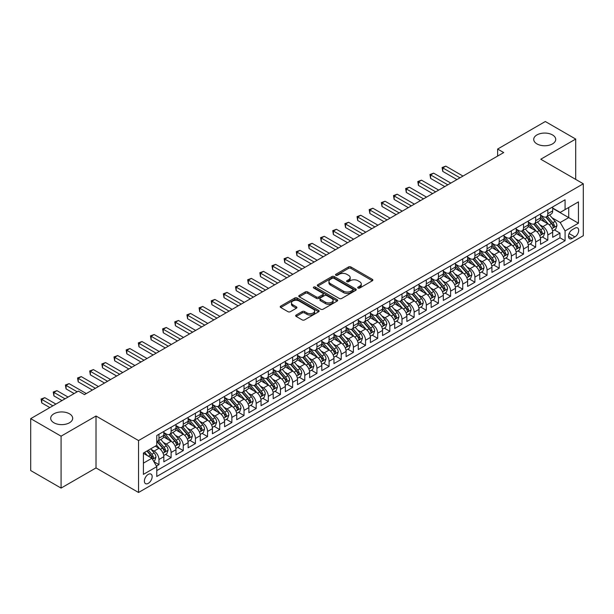 <?xml version="1.0" encoding="UTF-8"?>
<svg xmlns="http://www.w3.org/2000/svg" width="614" height="614" viewBox="0 0 614 614"><rect width="100%" height="100%" fill="white"/><g stroke="black" fill="none" stroke-linecap="round" stroke-linejoin="round"><path stroke-width="0.92" d="M358.039 288.058A1.182 0.683 0 0 0 359.712 288.058L372.383 280.744A1.689 0.975 0 0 0 372.875 280.053A1.689 0.975 0 0 0 372.383 279.362L350.916 266.967A1.689 0.975 0 0 0 348.529 266.967L335.858 274.289A1.182 0.683 0 0 0 335.513 274.773A1.182 0.683 0 0 0 335.858 275.249A1.182 0.683 0 0 0 337.523 275.249L339.166 274.304A5.396 3.116 0 0 1 346.803 274.304L348.591 275.341A5.396 3.116 0 0 1 350.172 277.543A5.396 3.116 0 0 1 348.591 279.746L346.948 280.69A1.182 0.683 0 0 0 346.603 281.174A1.182 0.683 0 0 0 346.948 281.657A1.182 0.683 0 0 0 348.622 281.657L350.256 280.705A5.396 3.116 0 0 1 357.893 280.705L359.681 281.742A5.396 3.116 0 0 1 361.262 283.944A5.396 3.116 0 0 1 359.681 286.147L358.039 287.099A1.182 0.683 0 0 0 357.693 287.575A1.182 0.683 0 0 0 358.039 288.058L358.039 287.099M69.466 413.798A10.998 6.347 0 0 0 57.478 412.424A10.998 6.347 0 0 0 50.686 418.287A10.998 6.347 0 0 0 53.909 422.777A10.998 6.347 0 0 0 65.898 424.151A10.998 6.347 0 0 0 72.682 418.287A10.998 6.347 0 0 0 69.466 413.798M552.493 134.919A10.998 6.347 0 0 0 540.512 133.545A10.998 6.347 0 0 0 533.719 139.409A10.998 6.347 0 0 0 536.943 143.899A10.998 6.347 0 0 0 548.924 145.28A10.998 6.347 0 0 0 555.716 139.409A10.998 6.347 0 0 0 552.493 134.919M148.266 483.356A5.503 3.177 120 0 0 151.858 478.513A5.503 3.177 120 0 0 151.021 474.108A5.503 3.177 120 0 0 148.266 474.376A5.503 3.177 120 0 0 144.674 479.227A5.503 3.177 120 0 0 145.518 483.632A5.503 3.177 120 0 0 148.266 483.356M296.163 315.036A1.689 0.975 0 0 0 295.672 315.726A1.689 0.975 0 0 0 296.163 316.417L302.188 319.894A1.689 0.975 0 0 0 304.575 319.894L318.651 311.766A1.689 0.975 0 0 0 319.142 311.075A1.689 0.975 0 0 0 318.651 310.392L297.176 297.997A1.689 0.975 0 0 0 294.797 297.997L280.721 306.117A1.689 0.975 0 0 0 280.222 306.808A1.689 0.975 0 0 0 280.721 307.499L287.997 311.697A1.689 0.975 0 0 0 290.384 311.697L296.401 308.22A1.689 0.975 0 0 0 296.9 307.53A1.689 0.975 0 0 0 296.401 306.846L292.794 304.759A4.513 2.602 0 0 1 291.473 302.917A4.513 2.602 0 0 1 294.259 300.507A4.513 2.602 0 0 1 299.179 301.075L313.309 309.233A4.513 2.602 0 0 1 314.637 311.075A4.513 2.602 0 0 1 311.851 313.485A4.513 2.602 0 0 1 306.931 312.917L304.575 311.559A1.689 0.975 0 0 0 302.188 311.559L296.163 315.036L296.163 316.417M96.014 416.008L61.078 436.178L30.7 418.641L30.7 470.554L61.078 488.092L96.014 467.922L138.549 492.482L138.549 440.56L96.014 416.008L96.014 467.922M575.702 179.403L575.702 139.063L540.765 159.233L583.3 183.786L138.549 440.56M575.702 139.063L545.324 121.518L497.632 149.056L497.632 156.071M30.7 418.641L78.392 391.103L84.471 394.61L503.703 152.564L497.632 149.056M339.281 298.473A1.689 0.975 0 0 0 341.668 298.473L355.744 290.353A1.689 0.975 0 0 0 356.243 289.662A1.689 0.975 0 0 0 355.744 288.971L334.277 276.576A1.689 0.975 0 0 0 331.89 276.576L317.814 284.704A1.689 0.975 0 0 0 317.323 285.395A1.689 0.975 0 0 0 317.814 286.078L339.281 298.473M314.168 288.311A1.182 0.683 0 0 1 315.366 288.48L315.366 287.076L337.201 299.678A1.689 0.975 0 0 1 337.692 300.369A1.689 0.975 0 0 1 337.201 301.06L323.125 309.187A1.689 0.975 0 0 1 320.738 309.187L299.264 296.792L299.264 295.411A1.689 0.975 0 0 0 298.772 296.101A1.689 0.975 0 0 0 299.264 296.792M299.264 295.411L305.288 291.934A1.689 0.975 0 0 1 307.675 291.934L316.387 296.961A1.689 0.975 0 0 0 318.766 296.961L322.764 294.651A1.689 0.975 0 0 0 323.256 293.968A1.689 0.975 0 0 0 322.764 293.277L313.7 288.043A1.182 0.683 0 0 1 313.355 287.559A1.182 0.683 0 0 1 314.084 286.93A1.182 0.683 0 0 1 315.366 287.076M156.44 466.08L158.965 464.629L153.922 461.713M151.052 449.325L154.099 451.083A6.877 3.968 60 0 1 158.965 459.502L163.823 456.701L163.823 461.82L171.114 457.614L165.58 454.421M163.201 442.31L166.256 444.068A6.877 3.968 60 0 1 171.114 452.487L175.972 449.686L175.972 454.805L183.264 450.592L177.738 447.406M175.351 435.295L178.405 437.053A6.877 3.968 60 0 1 183.264 445.472L188.122 442.663L188.122 447.79L195.413 443.577L189.887 440.384M187.508 428.28L190.555 430.038A6.877 3.968 60 0 1 195.413 438.457L200.279 435.648L200.279 440.775L207.57 436.562L202.037 433.369M199.657 421.258L202.704 423.023A6.877 3.968 60 0 1 207.57 431.442L212.429 428.633L212.429 433.76L219.72 429.547L214.194 426.354M211.807 414.243L214.862 416.008A6.877 3.968 60 0 1 219.72 424.427L224.578 421.618L224.578 426.738L231.869 422.532L226.343 419.339M223.957 407.228L227.011 408.993A6.877 3.968 60 0 1 231.869 417.413L236.735 414.603L236.735 419.723L244.027 415.517L238.493 412.324M236.114 400.213L239.161 401.978A6.877 3.968 60 0 1 244.027 410.398L248.885 407.589L248.885 412.708L256.176 408.502L250.642 405.309M248.263 393.198L251.318 394.963A6.877 3.968 60 0 1 256.176 403.383L261.034 400.574L261.034 405.693L268.326 401.487L262.8 398.294M260.413 386.183L263.467 387.941A6.877 3.968 60 0 1 268.326 396.36L273.192 393.559L273.192 398.678L280.475 394.472L274.949 391.279M272.57 379.168L275.617 380.926A6.877 3.968 60 0 1 280.475 389.345L285.341 386.544L285.341 391.663L292.632 387.457L287.099 384.264M284.719 372.153L287.766 373.911A6.877 3.968 60 0 1 292.632 382.33L297.491 379.529L297.491 384.648L304.782 380.434L299.256 377.242M296.869 365.138L299.924 366.896A6.877 3.968 60 0 1 304.782 375.315L309.64 372.506L309.64 377.633L316.931 373.419L311.405 370.227M309.019 358.123L312.073 359.881A6.877 3.968 60 0 1 316.931 368.3L321.797 365.491L321.797 370.618L329.089 366.404L323.555 363.212M321.176 351.101L324.223 352.866A6.877 3.968 60 0 1 329.089 361.285L333.947 358.476L333.947 363.603L341.238 359.39L335.712 356.197M333.325 344.086L336.38 345.851A6.877 3.968 60 0 1 341.238 354.27L346.096 351.461L346.096 356.58L353.388 352.375L347.862 349.182M345.475 337.071L348.529 338.836A6.877 3.968 60 0 1 353.388 347.255L358.254 344.446L358.254 349.566L365.537 345.36L360.011 342.167M357.632 330.056L360.679 331.821A6.877 3.968 60 0 1 365.537 340.24L370.403 337.431L370.403 342.551L377.694 338.345L372.161 335.152M369.781 323.041L372.828 324.806A6.877 3.968 60 0 1 377.694 333.218L382.553 330.416L382.553 335.536L389.844 331.33L384.318 328.137M381.931 316.026L384.986 317.783A6.877 3.968 60 0 1 389.844 326.203L394.702 323.401L394.702 328.521L401.993 324.315L396.467 321.122M394.088 309.011L397.135 310.768A6.877 3.968 60 0 1 401.993 319.188L406.859 316.387L406.859 321.506L414.151 317.292L408.617 314.107M406.238 301.996L409.285 303.753A6.877 3.968 60 0 1 414.151 312.173L419.009 309.372L419.009 314.491L426.3 310.277L420.774 307.084M418.387 294.981L421.442 296.739A6.877 3.968 60 0 1 426.3 305.158L431.158 302.349L431.158 307.476L438.45 303.262L432.924 300.069M430.537 287.966L433.591 289.724A6.877 3.968 60 0 1 438.45 298.143L443.316 295.334L443.316 300.461L450.607 296.247L445.073 293.055M442.694 280.943L445.741 282.709A6.877 3.968 60 0 1 450.607 291.128L455.465 288.319L455.465 293.446L462.756 289.232L457.223 286.04M454.844 273.928L457.89 275.694A6.877 3.968 60 0 1 462.756 284.113L467.615 281.304L467.615 286.423L474.906 282.217L469.38 279.025M466.993 266.913L470.048 268.679A6.877 3.968 60 0 1 474.906 277.098L479.764 274.289L479.764 279.408L487.055 275.202L481.529 272.01M479.15 259.899L482.197 261.664A6.877 3.968 60 0 1 487.055 270.083L491.921 267.274L491.921 272.393L499.213 268.188L493.679 264.995M491.3 252.884L494.347 254.649A6.877 3.968 60 0 1 499.213 263.061L504.071 260.259L504.071 265.378L511.362 261.173L505.836 257.98M503.449 245.869L506.504 247.626A6.877 3.968 60 0 1 511.362 256.046L516.221 253.244L516.221 258.364L523.512 254.158L517.986 250.965M515.599 238.854L518.653 240.611A6.877 3.968 60 0 1 523.512 249.031L528.378 246.229L528.378 251.349L535.669 247.135L530.135 243.95M527.756 231.839L530.803 233.596A6.877 3.968 60 0 1 535.669 242.016L540.527 239.214L540.527 244.334L547.818 240.12L547.818 235.001A6.877 3.968 -120 0 0 542.953 226.581L539.906 224.824M542.285 236.927L547.818 240.12M163.823 456.701A6.877 3.968 -120 0 0 158.965 448.281L155.319 446.178M175.972 449.686A6.877 3.968 -120 0 0 171.114 441.266L163.6 436.922M188.122 442.663A6.877 3.968 -120 0 0 183.264 434.251L175.75 429.907M200.279 435.648A6.877 3.968 -120 0 0 195.413 427.229L187.899 422.892M212.429 428.633A6.877 3.968 -120 0 0 207.57 420.214L200.057 415.878M224.578 421.618A6.877 3.968 -120 0 0 219.72 413.199L212.206 408.863M236.735 414.603A6.877 3.968 -120 0 0 231.869 406.184L224.356 401.848M248.885 407.589A6.877 3.968 -120 0 0 244.027 399.169L236.505 394.833M261.034 400.574A6.877 3.968 -120 0 0 256.176 392.154L248.662 387.818M273.192 393.559A6.877 3.968 -120 0 0 268.326 385.139L260.812 380.803M285.341 386.544A6.877 3.968 -120 0 0 280.475 378.124L272.961 373.78M297.491 379.529A6.877 3.968 -120 0 0 292.632 371.109L285.119 366.765M309.64 372.506A6.877 3.968 -120 0 0 304.782 364.094L297.268 359.75M321.797 365.491A6.877 3.968 -120 0 0 316.931 357.072L309.418 352.735M333.947 358.476A6.877 3.968 -120 0 0 329.089 350.057L321.567 345.72M346.096 351.461A6.877 3.968 -120 0 0 341.238 343.042L333.724 338.705M358.254 344.446A6.877 3.968 -120 0 0 353.388 336.027L345.874 331.69M370.403 337.431A6.877 3.968 -120 0 0 365.537 329.012L358.023 324.676M382.553 330.416A6.877 3.968 -120 0 0 377.694 321.997L370.181 317.661M394.702 323.401A6.877 3.968 -120 0 0 389.844 314.982L382.33 310.638M406.859 316.387A6.877 3.968 -120 0 0 401.993 307.967L394.48 303.623M419.009 309.372A6.877 3.968 -120 0 0 414.151 300.952L406.629 296.608M431.158 302.349A6.877 3.968 -120 0 0 426.3 293.929L418.786 289.593M443.316 295.334A6.877 3.968 -120 0 0 438.45 286.915L430.936 282.578M455.465 288.319A6.877 3.968 -120 0 0 450.607 279.9L443.085 275.563M467.615 281.304A6.877 3.968 -120 0 0 462.756 272.885L455.243 268.548M479.764 274.289A6.877 3.968 -120 0 0 474.906 265.87L467.392 261.533M491.921 267.274A6.877 3.968 -120 0 0 487.055 258.855L479.542 254.518M504.071 260.259A6.877 3.968 -120 0 0 499.213 251.84L491.691 247.503M516.221 253.244A6.877 3.968 -120 0 0 511.362 244.825L503.848 240.481M528.378 246.229A6.877 3.968 -120 0 0 523.512 237.81L515.998 233.466M540.527 239.214A6.877 3.968 -120 0 0 535.669 230.795L528.147 226.451M574.919 228.193L572.24 229.736A5.326 3.078 120 0 0 568.764 234.433A5.326 3.078 120 0 0 569.577 238.7A5.326 3.078 120 0 0 572.24 238.439L574.919 236.897A5.326 3.078 120 0 0 578.396 232.199A5.326 3.078 120 0 0 577.582 227.932A5.326 3.078 120 0 0 574.919 228.193M138.549 492.482L583.3 235.699L583.3 183.786M143.407 463.156L151.911 458.244L156.777 466.663L156.777 476.479L565.072 240.757L565.072 230.933L560.214 222.514L552.055 217.801M156.777 466.663L143.407 474.376L143.407 453.048L156.777 445.334L156.777 435.51L565.072 199.78L565.072 209.604L578.442 201.883L578.442 223.212L565.072 230.933M163.823 432.563L166.256 433.968A6.877 3.968 60 0 0 169.687 434.305L174.553 431.504A6.877 3.968 -120 0 0 175.972 428.357L175.972 424.427M175.972 425.548L178.405 426.953A6.877 3.968 60 0 0 181.844 427.29L186.702 424.489A6.877 3.968 -120 0 0 188.122 421.342L188.122 417.413M188.122 418.533L190.555 419.938A6.877 3.968 60 0 0 193.993 420.275L198.852 417.466A6.877 3.968 -120 0 0 200.279 414.32L200.279 410.398M200.279 411.518L202.704 412.923A6.877 3.968 60 0 0 206.143 413.26L211.009 410.451A6.877 3.968 -120 0 0 212.429 407.305L212.429 403.375M212.429 404.503L214.862 405.908A6.877 3.968 60 0 0 218.3 406.245L223.158 403.436A6.877 3.968 -120 0 0 224.578 400.29L224.578 396.36M224.578 397.488L227.011 398.885A6.877 3.968 60 0 0 230.45 399.23L235.308 396.421A6.877 3.968 -120 0 0 236.735 393.275L236.735 389.345M236.735 390.473L239.161 391.87A6.877 3.968 60 0 0 242.599 392.216L247.457 389.406A6.877 3.968 -120 0 0 248.885 386.26L248.885 382.33M248.885 383.451L251.318 384.855A6.877 3.968 60 0 0 254.749 385.201L259.615 382.392A6.877 3.968 -120 0 0 261.034 379.245L261.034 375.315M261.034 376.436L263.467 377.84A6.877 3.968 60 0 0 266.906 378.186L271.764 375.377A6.877 3.968 -120 0 0 273.192 372.23L273.192 368.3M273.192 369.421L275.617 370.825A6.877 3.968 60 0 0 279.055 371.163L283.914 368.362A6.877 3.968 -120 0 0 285.341 365.215L285.341 361.285M285.341 362.406L287.766 363.81A6.877 3.968 60 0 0 291.205 364.148L296.071 361.347A6.877 3.968 -120 0 0 297.491 358.2L297.491 354.27M297.491 355.391L299.924 356.795A6.877 3.968 60 0 0 303.362 357.133L308.22 354.332A6.877 3.968 -120 0 0 309.64 351.185L309.64 347.255M309.64 348.376L312.073 349.78A6.877 3.968 60 0 0 315.512 350.118L320.37 347.309A6.877 3.968 -120 0 0 321.797 344.162L321.797 340.24M321.797 341.361L324.223 342.765A6.877 3.968 60 0 0 327.661 343.103L332.519 340.294A6.877 3.968 -120 0 0 333.947 337.147L333.947 333.218M333.947 334.346L336.38 335.751A6.877 3.968 60 0 0 339.811 336.088L344.677 333.279A6.877 3.968 -120 0 0 346.096 330.132L346.096 326.203M346.096 327.331L348.529 328.728A6.877 3.968 60 0 0 351.968 329.073L356.826 326.264A6.877 3.968 -120 0 0 358.254 323.118L358.254 319.188M358.254 320.316L360.679 321.713A6.877 3.968 60 0 0 364.117 322.058L368.976 319.249A6.877 3.968 -120 0 0 370.403 316.103L370.403 312.173M370.403 313.293L372.828 314.698A6.877 3.968 60 0 0 376.267 315.043L381.133 312.234A6.877 3.968 -120 0 0 382.553 309.088L382.553 305.158M382.553 306.279L384.986 307.683A6.877 3.968 60 0 0 388.424 308.021L393.282 305.219A6.877 3.968 -120 0 0 394.702 302.073L394.702 298.143M394.702 299.264L397.135 300.668A6.877 3.968 60 0 0 400.574 301.006L405.432 298.204A6.877 3.968 -120 0 0 406.859 295.058L406.859 291.128M406.859 292.249L409.285 293.653A6.877 3.968 60 0 0 412.723 293.991L417.581 291.189A6.877 3.968 -120 0 0 419.009 288.043L419.009 284.113M419.009 285.234L421.442 286.638A6.877 3.968 60 0 0 424.873 286.976L429.739 284.175A6.877 3.968 -120 0 0 431.158 281.028L431.158 277.098M431.158 278.219L433.591 279.623A6.877 3.968 60 0 0 437.03 279.961L441.888 277.152A6.877 3.968 -120 0 0 443.316 274.005L443.316 270.076M443.316 271.204L445.741 272.608A6.877 3.968 60 0 0 449.179 272.946L454.038 270.137A6.877 3.968 -120 0 0 455.465 266.99L455.465 263.061M455.465 264.189L457.89 265.586A6.877 3.968 60 0 0 461.329 265.931L466.195 263.122A6.877 3.968 -120 0 0 467.615 259.975L467.615 256.046M467.615 257.174L470.048 258.571A6.877 3.968 60 0 0 473.486 258.916L478.344 256.107A6.877 3.968 -120 0 0 479.764 252.96L479.764 249.031M479.764 250.151L482.197 251.556A6.877 3.968 60 0 0 485.636 251.901L490.494 249.092A6.877 3.968 -120 0 0 491.921 245.945L491.921 242.016M491.921 243.136L494.347 244.541A6.877 3.968 60 0 0 497.785 244.886L502.643 242.077A6.877 3.968 -120 0 0 504.071 238.93L504.071 235.001M504.071 236.121L506.504 237.526A6.877 3.968 60 0 0 509.935 237.864L514.801 235.062A6.877 3.968 -120 0 0 516.221 231.915L516.221 227.986M516.221 229.106L518.653 230.511A6.877 3.968 60 0 0 522.092 230.849L526.95 228.047A6.877 3.968 -120 0 0 528.378 224.901L528.378 220.971M528.378 222.091L530.803 223.496A6.877 3.968 60 0 0 534.241 223.834L539.1 221.032A6.877 3.968 -120 0 0 540.527 217.886L540.527 213.956M156.777 470.593L559.968 237.81L559.968 233.105L552.677 237.319L552.677 232.192A6.877 3.968 -120 0 0 547.818 223.772L540.305 219.436M540.527 215.077L542.953 216.481A6.877 3.968 -120 0 0 546.391 216.819A6.877 3.968 -120 0 0 547.818 213.672L547.818 209.742M546.391 216.819L551.257 214.01A6.877 3.968 -120 0 0 552.677 210.863L552.677 206.941M158.965 434.244L158.965 438.173A6.877 3.968 60 0 1 157.537 441.32A6.877 3.968 60 0 1 156.777 441.604M157.537 441.32L162.395 438.519A6.877 3.968 -120 0 0 163.823 435.372L163.823 431.442M171.114 427.229L171.114 431.158A6.877 3.968 60 0 1 169.687 434.305M183.264 420.214L183.264 424.144A6.877 3.968 60 0 1 181.844 427.29M195.413 413.199L195.413 417.129A6.877 3.968 60 0 1 193.993 420.275M207.57 406.184L207.57 410.114A6.877 3.968 60 0 1 206.143 413.26M219.72 399.169L219.72 403.099A6.877 3.968 60 0 1 218.3 406.245M231.869 392.154L231.869 396.084A6.877 3.968 60 0 1 230.45 399.23M244.027 385.139L244.027 389.069A6.877 3.968 60 0 1 242.599 392.216M256.176 378.124L256.176 382.054A6.877 3.968 60 0 1 254.749 385.201M268.326 371.109L268.326 375.031A6.877 3.968 60 0 1 266.906 378.186M280.475 364.087L280.475 368.016A6.877 3.968 60 0 1 279.055 371.163M292.632 357.072L292.632 361.001A6.877 3.968 60 0 1 291.205 364.148M304.782 350.057L304.782 353.986A6.877 3.968 60 0 1 303.362 357.133M316.931 343.042L316.931 346.971A6.877 3.968 60 0 1 315.512 350.118M329.089 336.027L329.089 339.956A6.877 3.968 60 0 1 327.661 343.103M341.238 329.012L341.238 332.942A6.877 3.968 60 0 1 339.811 336.088M353.388 321.997L353.388 325.927A6.877 3.968 60 0 1 351.968 329.073M365.537 314.982L365.537 318.912A6.877 3.968 60 0 1 364.117 322.058M377.694 307.967L377.694 311.897A6.877 3.968 60 0 1 376.267 315.043M389.844 300.952L389.844 304.874A6.877 3.968 60 0 1 388.424 308.021M401.993 293.929L401.993 297.859A6.877 3.968 60 0 1 400.574 301.006M414.151 286.915L414.151 290.844A6.877 3.968 60 0 1 412.723 293.991M426.3 279.9L426.3 283.829A6.877 3.968 60 0 1 424.873 286.976M438.45 272.885L438.45 276.814A6.877 3.968 60 0 1 437.03 279.961M450.607 265.87L450.607 269.799A6.877 3.968 60 0 1 449.179 272.946M462.756 258.855L462.756 262.784A6.877 3.968 60 0 1 461.329 265.931M474.906 251.84L474.906 255.769A6.877 3.968 60 0 1 473.486 258.916M487.055 244.825L487.055 248.754A6.877 3.968 60 0 1 485.636 251.901M499.213 237.81L499.213 241.739A6.877 3.968 60 0 1 497.785 244.886M511.362 230.795L511.362 234.717A6.877 3.968 60 0 1 509.935 237.864M523.512 223.772L523.512 227.702A6.877 3.968 60 0 1 522.092 230.849M535.669 216.757L535.669 220.687A6.877 3.968 60 0 1 534.241 223.834M535.669 242.016L535.669 247.135M523.512 249.031L523.512 254.158M511.362 256.046L511.362 261.173M499.213 263.061L499.213 268.188M487.055 270.083L487.055 275.202M474.906 277.098L474.906 282.217M462.756 284.113L462.756 289.232M450.607 291.128L450.607 296.247M438.45 298.143L438.45 303.262M426.3 305.158L426.3 310.277M414.151 312.173L414.151 317.292M401.993 319.188L401.993 324.315M389.844 326.203L389.844 331.33M377.694 333.218L377.694 338.345M365.537 340.24L365.537 345.36M353.388 347.255L353.388 352.375M341.238 354.27L341.238 359.39M329.089 361.285L329.089 366.404M316.931 368.3L316.931 373.419M304.782 375.315L304.782 380.434M292.632 382.33L292.632 387.457M280.475 389.345L280.475 394.472M268.326 396.36L268.326 401.487M256.176 403.383L256.176 408.502M244.027 410.398L244.027 415.517M231.869 417.413L231.869 422.532M219.72 424.427L219.72 429.547M207.57 431.442L207.57 436.562M195.413 438.457L195.413 443.577M183.264 445.472L183.264 450.592M171.114 452.487L171.114 457.614M158.965 459.502L158.965 464.629M151.911 458.244L143.407 453.332M560.214 222.514L568.717 217.602L568.717 207.501L578.442 201.883M552.677 208.338L578.442 223.212M552.677 208.062L560.214 212.413L565.072 209.604M61.078 436.178L61.078 488.092M554.442 229.912L559.968 233.105M559.968 237.81L565.072 240.757M358.515 288.227L359.681 287.552A5.396 3.116 0 0 0 361.262 285.349L361.262 283.944M350.172 277.543L350.172 278.948A5.396 3.116 0 0 1 348.591 281.151L347.417 281.826M372.36 280.759L350.916 268.372A1.689 0.975 0 0 0 348.529 268.372L336.326 275.417M355.744 288.971L355.744 290.353L334.277 277.981A1.689 0.975 0 0 0 331.89 277.981L317.837 286.093L317.814 284.704M352.766 290.146A1.182 0.683 0 0 0 353.111 289.662A1.182 0.683 0 0 0 352.766 289.179L333.916 278.296A1.182 0.683 0 0 0 332.251 278.296L330.516 279.293A5.396 3.116 0 0 0 328.935 281.504A5.396 3.116 0 0 0 330.516 283.706L343.403 291.143A5.396 3.116 0 0 0 351.031 291.143L352.766 290.146L352.766 291.543A1.182 0.683 0 0 0 353.111 291.067L353.111 289.662M328.935 281.504L328.935 282.901A5.396 3.116 0 0 0 330.516 285.111L330.516 283.706M352.766 291.543L351.031 292.548A5.396 3.116 0 0 1 343.403 292.548L330.516 285.111M299.287 296.8L305.288 293.338L305.288 291.934M323.256 293.968L323.256 295.365A1.689 0.975 0 0 1 322.764 296.055L318.766 298.366A1.689 0.975 0 0 1 316.387 298.366L307.675 293.338A1.689 0.975 0 0 0 305.288 293.338M315.366 288.48L337.178 301.067M325.42 302.18A4.513 2.602 0 0 0 330.34 302.74A4.513 2.602 0 0 0 333.118 300.338A4.513 2.602 0 0 0 331.798 298.496L326.817 295.618A1.689 0.975 0 0 0 324.438 295.618L320.439 297.928A1.689 0.975 0 0 0 319.948 298.611A1.689 0.975 0 0 0 320.439 299.302L325.42 302.18L325.42 303.577A4.513 2.602 0 0 0 330.34 304.145A4.513 2.602 0 0 0 333.118 301.735L333.118 300.338M319.948 298.611L319.948 300.016A1.689 0.975 0 0 0 320.439 300.707L320.439 299.302M325.42 303.577L320.439 300.707M314.637 311.075L314.637 312.48A4.513 2.602 0 0 1 311.851 314.89A4.513 2.602 0 0 1 306.931 314.322L304.575 312.963A1.689 0.975 0 0 0 302.188 312.963L296.186 316.425M291.473 302.917L291.473 304.321A4.513 2.602 0 0 0 292.794 306.163L292.794 304.759M296.385 308.236L292.794 306.163M318.628 311.782L297.176 299.394A1.689 0.975 0 0 0 294.797 299.394L280.744 307.507M552.577 230.994L555.716 229.175L556.929 225.668A4.551 2.633 -120 0 0 555.156 221.393L549.607 214.969M548.494 224.217L541.909 216.596A13.147 7.591 -120 0 0 540.527 215.153M544.879 222.084L541.195 217.816A10.914 6.301 -120 0 0 540.527 217.087M462.994 176.072L445.802 166.141L442.763 167.898L442.763 171.406L456.923 179.58M545.777 217.064L551.387 223.565A4.551 2.633 60 0 1 553.014 226.704C553.698 227.625 554.181 227.341 554.473 225.868A4.551 2.633 -120 0 0 552.846 222.728L547.297 216.297M546.107 216.957L552.139 223.949A2.318 1.343 60 0 1 552.723 224.854L554.473 225.868M553.014 226.704L553.344 227.249M442.763 171.406L442.095 167.507L459.963 177.822M442.095 167.507L445.802 166.141M540.427 238.009L543.567 236.19L544.779 232.683A4.551 2.633 -120 0 0 543.006 228.408L537.45 221.984M536.344 231.232L529.759 223.611A13.147 7.591 -120 0 0 528.378 222.168M532.729 229.099L529.045 224.831A10.914 6.301 -120 0 0 528.378 224.102M450.845 183.087L433.653 173.156L430.614 174.913L430.614 178.421L444.766 186.595M533.62 224.079L539.238 230.588A4.551 2.633 60 0 1 540.865 233.719C541.548 234.64 542.032 234.356 542.323 232.883A4.551 2.633 -120 0 0 540.696 229.743L535.147 223.312M533.95 223.98L539.99 230.964A2.318 1.343 60 0 1 540.573 231.869L542.323 232.883M540.865 233.719L541.195 234.264M430.614 178.421L429.946 174.522L447.806 184.837M429.946 174.522L433.653 173.156M528.27 245.024L531.409 243.213L532.63 239.698A4.551 2.633 -120 0 0 530.857 235.423L525.3 228.999M524.187 238.255L517.602 230.626A13.147 7.591 -120 0 0 516.221 229.183M520.58 236.114L516.896 231.846A10.914 6.301 -120 0 0 516.221 231.117M438.695 190.102L421.503 180.171L418.464 181.928L418.464 185.436L432.617 193.61M521.47 231.102L527.088 237.603A4.551 2.633 60 0 1 528.708 240.734C529.391 241.655 529.882 241.371 530.166 239.897A4.551 2.633 -120 0 0 528.547 236.758L522.99 230.327M521.8 230.994L527.833 237.979A2.318 1.343 60 0 1 528.416 238.884L530.166 239.897M528.708 240.734L529.038 241.279M418.464 185.436L417.796 181.544L435.656 191.852M417.796 181.544L421.503 180.171M516.121 252.039L519.26 250.228L520.472 246.721A4.551 2.633 -120 0 0 518.7 242.438L513.15 236.014M512.038 245.27L505.452 237.641A13.147 7.591 -120 0 0 504.071 236.198M508.423 243.129L504.746 238.861A10.914 6.301 -120 0 0 504.071 238.132M426.546 197.117L409.346 187.186L406.307 188.943L406.307 192.451L420.467 200.624M509.321 238.117L514.931 244.618A4.551 2.633 60 0 1 516.558 247.757C517.241 248.67 517.732 248.386 518.016 246.912A4.551 2.633 -120 0 0 516.389 243.773L510.84 237.349M509.651 238.009L515.683 244.994A2.318 1.343 60 0 1 516.267 245.899L518.016 246.912M516.558 247.757L516.888 248.294M406.307 192.451L405.639 188.559L423.506 198.867M405.639 188.559L409.346 187.186M503.971 259.054L507.11 257.243L508.323 253.736A4.551 2.633 -120 0 0 506.55 249.461L501.001 243.029M499.888 252.285L493.303 244.656A13.147 7.591 -120 0 0 491.921 243.213M496.273 250.144L492.589 245.876A10.914 6.301 -120 0 0 491.921 245.147M414.389 204.132L397.197 194.208L394.157 195.958L394.157 199.466L408.318 207.639M497.163 245.132L502.782 251.633A4.551 2.633 60 0 1 504.409 254.772C505.092 255.685 505.575 255.401 505.867 253.927A4.551 2.633 -120 0 0 504.24 250.788L498.691 244.364M497.501 245.024L503.534 252.009A2.318 1.343 60 0 1 504.117 252.914L505.867 253.927M504.409 254.772L504.739 255.309M394.157 199.466L393.49 195.574L411.349 205.882M393.49 195.574L397.197 194.208M491.814 266.069L494.953 264.258L496.173 260.75A4.551 2.633 -120 0 0 494.4 256.475L488.844 250.044M487.731 259.3L481.146 251.679A13.147 7.591 -120 0 0 479.764 250.228M484.124 257.159L480.44 252.899A10.914 6.301 -120 0 0 479.764 252.162M402.239 211.147L385.047 201.223L382.008 202.973L382.008 206.481L396.16 214.654M485.014 252.147L490.632 258.647A4.551 2.633 60 0 1 492.251 261.787C492.942 262.7 493.426 262.424 493.71 260.942A4.551 2.633 -120 0 0 492.09 257.803L486.534 251.379M485.344 252.039L491.377 259.024A2.318 1.343 60 0 1 491.967 259.937L493.71 260.942M492.251 261.787L492.589 262.324M382.008 206.481L381.34 202.589L399.2 212.904M381.34 202.589L385.047 201.223M479.664 273.084L482.804 271.273L484.016 267.765A4.551 2.633 -120 0 0 482.243 263.49L476.694 257.059M475.581 266.315L468.996 258.694A13.147 7.591 -120 0 0 467.615 257.243M471.974 264.173L468.29 259.914A10.914 6.301 -120 0 0 467.615 259.177M390.09 218.162L372.89 208.238L369.858 209.988L369.858 213.495L384.011 221.669M472.864 259.162L478.483 265.662A4.551 2.633 60 0 1 480.102 268.802C480.785 269.715 481.276 269.439 481.56 267.957A4.551 2.633 -120 0 0 479.941 264.818L474.384 258.394M473.194 259.054L479.227 266.039A2.318 1.343 60 0 1 479.81 266.952L481.56 267.957M480.102 268.802L480.432 269.339M369.858 213.495L369.183 209.604L387.05 219.919M369.183 209.604L372.89 208.238M467.515 280.099L470.654 278.288L471.867 274.78A4.551 2.633 -120 0 0 470.094 270.505L464.545 264.074M463.432 273.33L456.847 265.708A13.147 7.591 -120 0 0 455.465 264.258M459.817 271.188L456.133 266.929A10.914 6.301 -120 0 0 455.465 266.192M377.932 225.177L360.74 215.253L357.701 217.003L357.701 220.51L371.861 228.684M460.715 266.177L466.325 272.677A4.551 2.633 60 0 1 467.952 275.816C468.635 276.73 469.119 276.453 469.411 274.972A4.551 2.633 -120 0 0 467.784 271.841L462.235 265.409M461.045 266.069L467.077 273.053A2.318 1.343 60 0 1 467.661 273.967L469.411 274.972M467.952 275.816L468.282 276.354M357.701 220.51L357.033 216.619L374.901 226.934M357.033 216.619L360.74 215.253M455.365 287.114L458.504 285.303L459.717 281.795A4.551 2.633 -120 0 0 457.944 277.52L452.388 271.089M451.275 280.345L444.697 272.723A13.147 7.591 -120 0 0 443.316 271.281M447.667 278.203L443.983 273.944A10.914 6.301 -120 0 0 443.316 273.207M365.783 232.192L348.591 222.268L345.552 224.018L345.552 227.533L359.704 235.699M448.558 273.192L454.176 279.692A4.551 2.633 60 0 1 455.803 282.831C456.486 283.745 456.969 283.468 457.261 281.987A4.551 2.633 -120 0 0 455.634 278.856L450.085 272.424M448.888 273.084L454.928 280.076A2.318 1.343 60 0 1 455.511 280.982L457.261 281.987M455.803 282.831L456.133 283.369M345.552 227.533L344.884 223.634L362.744 233.949M344.884 223.634L348.591 222.268M443.208 294.129L446.347 292.318L447.568 288.81A4.551 2.633 -120 0 0 445.795 284.535L440.238 278.104M439.125 287.36L432.54 279.738A13.147 7.591 -120 0 0 431.158 278.296M435.518 285.226L431.834 280.959A10.914 6.301 -120 0 0 431.158 280.222M353.633 239.207L336.441 229.283L333.402 231.041L333.402 234.548L347.555 242.722M436.408 280.207L442.026 286.707A4.551 2.633 60 0 1 443.646 289.846C444.329 290.76 444.82 290.483 445.104 289.002A4.551 2.633 -120 0 0 443.485 285.871L437.928 279.439M436.738 280.099L442.771 287.091A2.318 1.343 60 0 1 443.354 287.997L445.104 289.002M443.646 289.846L443.976 290.391M333.402 234.548L332.734 230.649L350.594 240.964M332.734 230.649L336.441 229.283M431.059 301.152L434.198 299.333L435.41 295.825A4.551 2.633 -120 0 0 433.637 291.55L428.088 285.126M426.976 294.375L420.39 286.753A13.147 7.591 -120 0 0 419.009 285.31M423.361 292.241L419.684 287.974A10.914 6.301 -120 0 0 419.009 287.245M341.484 246.229L324.284 236.298L321.245 238.055L321.245 241.563L335.405 249.737M424.259 287.222L429.869 293.73A4.551 2.633 60 0 1 431.496 296.861C432.179 297.782 432.663 297.498 432.954 296.025A4.551 2.633 -120 0 0 431.327 292.886L425.778 286.454M424.589 287.122L430.621 294.106A2.318 1.343 60 0 1 431.205 295.012L432.954 296.025M431.496 296.861L431.826 297.406M321.245 241.563L320.577 237.664L338.444 247.979M320.577 237.664L324.284 236.298M418.909 308.167L422.048 306.348L423.261 302.84A4.551 2.633 -120 0 0 421.488 298.565L415.939 292.141M414.826 301.39L408.241 293.768A13.147 7.591 -120 0 0 406.859 292.325M411.211 299.256L407.527 294.989A10.914 6.301 -120 0 0 406.859 294.259M329.327 253.244L312.135 243.313L309.095 245.07L309.095 248.578L323.256 256.752M412.101 294.236L417.72 300.745A4.551 2.633 60 0 1 419.347 303.876C420.03 304.797 420.513 304.513 420.805 303.04A4.551 2.633 -120 0 0 419.178 299.901L413.629 293.469M412.431 294.137L418.472 301.121A2.318 1.343 60 0 1 419.055 302.027L420.805 303.04M419.347 303.876L419.677 304.421M309.095 248.578L308.428 244.687L326.287 254.994M308.428 244.687L312.135 243.313M406.752 315.182L409.891 313.37L411.111 309.855A4.551 2.633 -120 0 0 409.338 305.58L403.782 299.156M402.669 308.412L396.084 300.783A13.147 7.591 -120 0 0 394.702 299.34M399.062 306.271L395.378 302.004A10.914 6.301 -120 0 0 394.702 301.274M317.177 260.259L299.985 250.328L296.946 252.085L296.946 255.593L311.098 263.767M399.952 301.259L405.57 307.76A4.551 2.633 60 0 1 407.189 310.891C407.88 311.812 408.364 311.528 408.648 310.055A4.551 2.633 -120 0 0 407.028 306.916L401.472 300.484M400.282 301.152L406.314 308.136A2.318 1.343 60 0 1 406.905 309.042L408.648 310.055M407.189 310.891L407.527 311.436M296.946 255.593L296.278 251.702L314.138 262.009M296.278 251.702L299.985 250.328M394.602 322.197L397.742 320.385L398.954 316.878A4.551 2.633 -120 0 0 397.181 312.595L391.632 306.171M390.519 315.427L383.934 307.798A13.147 7.591 -120 0 0 382.553 306.355M386.912 313.286L383.228 309.019A10.914 6.301 -120 0 0 382.553 308.289M305.028 267.274L287.828 257.343L284.796 259.1L284.796 262.608L298.949 270.782M387.802 308.274L393.421 314.775A4.551 2.633 60 0 1 395.04 317.914C395.723 318.827 396.214 318.543 396.498 317.07A4.551 2.633 -120 0 0 394.879 313.931L389.322 307.507M388.132 308.167L394.165 315.151A2.318 1.343 60 0 1 394.748 316.056L396.498 317.07M395.04 317.914L395.37 318.451M284.796 262.608L284.121 258.717L301.988 269.024M284.121 258.717L287.828 257.343M382.453 329.211L385.592 327.4L386.805 323.893A4.551 2.633 -120 0 0 385.032 319.618L379.483 313.186M378.37 322.442L371.785 314.821A13.147 7.591 -120 0 0 370.403 313.37M374.755 320.301L371.071 316.033A10.914 6.301 -120 0 0 370.403 315.304M292.87 274.289L275.678 264.365L272.639 266.115L272.639 269.623L286.799 277.797M375.653 315.289L381.263 321.79A4.551 2.633 60 0 1 382.89 324.929C383.573 325.842 384.057 325.558 384.349 324.085A4.551 2.633 -120 0 0 382.722 320.945L377.173 314.522M375.983 315.182L382.015 322.166A2.318 1.343 60 0 1 382.599 323.071L384.349 324.085M382.89 324.929L383.22 325.466M272.639 269.623L271.971 265.732L289.839 276.047M271.971 265.732L275.678 264.365M370.296 336.226L373.442 334.415L374.655 330.908A4.551 2.633 -120 0 0 372.882 326.633L367.325 320.201M366.213 329.457L359.635 321.836A13.147 7.591 -120 0 0 358.254 320.385M362.605 327.316L358.921 323.056A10.914 6.301 -120 0 0 358.254 322.319M280.721 281.304L263.529 271.38L260.489 273.13L260.489 276.638L274.642 284.812M363.496 322.304L369.114 328.805A4.551 2.633 60 0 1 370.741 331.944C371.424 332.857 371.907 332.581 372.199 331.099A4.551 2.633 -120 0 0 370.572 327.96L365.023 321.536M363.826 322.197L369.866 329.181A2.318 1.343 60 0 1 370.449 330.094L372.199 331.099M370.741 331.944L371.071 332.481M260.489 276.638L259.822 272.746L277.681 283.062M259.822 272.746L263.529 271.38M358.146 343.241L361.285 341.43L362.506 337.923A4.551 2.633 -120 0 0 360.733 333.648L355.176 327.216M354.063 336.472L347.478 328.851A13.147 7.591 -120 0 0 346.096 327.4M350.456 334.331L346.772 330.071A10.914 6.301 -120 0 0 346.096 329.334M268.571 288.319L251.379 278.395L248.34 280.145L248.34 283.653L262.493 291.827M351.346 329.319L356.964 335.82A4.551 2.633 60 0 1 358.584 338.959C359.267 339.872 359.758 339.596 360.042 338.114A4.551 2.633 -120 0 0 358.422 334.975L352.866 328.551M351.676 329.211L357.709 336.196A2.318 1.343 60 0 1 358.292 337.109L360.042 338.114M358.584 338.959L358.914 339.496M248.34 283.653L247.672 279.761L265.532 290.077M247.672 279.761L251.379 278.395M345.997 350.256L349.136 348.445L350.348 344.938A4.551 2.633 -120 0 0 348.575 340.663L343.026 334.231M341.914 343.487L335.328 335.866A13.147 7.591 -120 0 0 333.947 334.423M338.299 341.346L334.622 337.086A10.914 6.301 -120 0 0 333.947 336.349M256.422 295.334L239.222 285.41L236.183 287.16L236.183 290.668L250.343 298.841M339.197 336.334L344.807 342.835A4.551 2.633 60 0 1 346.434 345.974C347.117 346.887 347.601 346.611 347.892 345.129A4.551 2.633 -120 0 0 346.265 341.998L340.716 335.566M339.527 336.226L345.559 343.218A2.318 1.343 60 0 1 346.142 344.124L347.892 345.129M346.434 345.974L346.764 346.511M236.183 290.668L235.515 286.776L253.382 297.092M235.515 286.776L239.222 285.41M333.847 357.271L336.986 355.46L338.199 351.952A4.551 2.633 -120 0 0 336.426 347.678L330.877 341.246M329.764 350.502L323.179 342.881A13.147 7.591 -120 0 0 321.797 341.438M326.149 348.361L322.465 344.101A10.914 6.301 -120 0 0 321.797 343.364M244.265 302.349L227.073 292.425L224.033 294.183L224.033 297.69L238.194 305.856M327.039 343.349L332.658 349.85A4.551 2.633 60 0 1 334.285 352.989C334.968 353.902 335.451 353.626 335.743 352.144A4.551 2.633 -120 0 0 334.116 349.013L328.567 342.581M327.369 343.241L333.41 350.233A2.318 1.343 60 0 1 333.993 351.139L335.743 352.144M334.285 352.989L334.615 353.526M224.033 297.69L223.366 293.791L241.225 304.107M223.366 293.791L227.073 292.425M321.69 364.294L324.829 362.475L326.049 358.967A4.551 2.633 -120 0 0 324.276 354.692L318.72 348.268M317.607 357.517L311.022 349.896A13.147 7.591 -120 0 0 309.64 348.453M314 355.383L310.316 351.116A10.914 6.301 -120 0 0 309.64 350.379M232.115 309.364L214.923 299.44L211.884 301.198L211.884 304.705L226.036 312.879M314.89 350.364L320.508 356.864A4.551 2.633 60 0 1 322.127 360.004C322.818 360.925 323.302 360.641 323.586 359.159A4.551 2.633 -120 0 0 321.966 356.028L316.41 349.596M315.22 350.256L321.252 357.248A2.318 1.343 60 0 1 321.843 358.154L323.586 359.159M322.127 360.004L322.465 360.548M211.884 304.705L211.216 300.806L229.076 311.121M211.216 300.806L214.923 299.44M309.54 371.309L312.679 369.49L313.892 365.982A4.551 2.633 -120 0 0 312.119 361.707L306.57 355.283M305.457 364.532L298.872 356.911A13.147 7.591 -120 0 0 297.491 355.468M301.85 362.398L298.166 358.131A10.914 6.301 -120 0 0 297.491 357.402M219.966 316.387L202.766 306.455L199.734 308.213L199.734 311.72L213.887 319.894M302.74 357.379L308.358 363.887A4.551 2.633 60 0 1 309.978 367.018C310.661 367.939 311.152 367.656 311.436 366.182A4.551 2.633 -120 0 0 309.817 363.043L304.26 356.611M303.07 357.279L309.103 364.263A2.318 1.343 60 0 1 309.686 365.169L311.436 366.182M309.978 367.018L310.308 367.563M199.734 311.72L199.059 307.821L216.926 318.136M199.059 307.821L202.766 306.455M297.391 378.324L300.53 376.505L301.743 372.997A4.551 2.633 -120 0 0 299.97 368.722L294.421 362.298M293.308 371.554L286.723 363.925A13.147 7.591 -120 0 0 285.341 362.483M289.693 369.413L286.009 365.146A10.914 6.301 -120 0 0 285.341 364.417M207.808 323.401L190.616 313.47L187.577 315.228L187.577 318.735L201.737 326.909M290.591 364.394L296.201 370.902A4.551 2.633 60 0 1 297.828 374.033C298.511 374.954 298.995 374.67 299.287 373.197A4.551 2.633 -120 0 0 297.66 370.058L292.111 363.626M290.921 364.294L296.953 371.278A2.318 1.343 60 0 1 297.537 372.184L299.287 373.197M297.828 374.033L298.158 374.578M187.577 318.735L186.909 314.844L204.777 325.151M186.909 314.844L190.616 313.47M285.234 385.339L288.38 383.527L289.593 380.012A4.551 2.633 -120 0 0 287.82 375.737L282.263 369.313M281.151 378.569L274.573 370.94A13.147 7.591 -120 0 0 273.192 369.498M277.543 376.428L273.859 372.161A10.914 6.301 -120 0 0 273.192 371.432M195.659 330.416L178.467 320.485L175.427 322.243L175.427 325.75L189.58 333.924M278.434 371.416L284.052 377.917A4.551 2.633 60 0 1 285.679 381.048C286.362 381.969 286.845 381.685 287.137 380.212A4.551 2.633 -120 0 0 285.51 377.073L279.961 370.649M278.764 371.309L284.804 378.293A2.318 1.343 60 0 1 285.387 379.199L287.137 380.212M285.679 381.048L286.009 381.593M175.427 325.75L174.76 321.859L192.619 332.166M174.76 321.859L178.467 320.485M273.084 392.354L276.223 390.542L277.444 387.035A4.551 2.633 -120 0 0 275.671 382.752L270.114 376.328M269.001 385.584L262.416 377.955A13.147 7.591 -120 0 0 261.034 376.512M265.394 383.443L261.71 379.176A10.914 6.301 -120 0 0 261.034 378.447M183.509 337.431L166.31 327.5L163.278 329.257L163.278 332.765L177.431 340.939M266.284 378.431L271.902 384.932A4.551 2.633 60 0 1 273.522 388.071C274.205 388.984 274.696 388.7 274.98 387.227A4.551 2.633 -120 0 0 273.36 384.088L267.804 377.664M266.614 378.324L272.647 385.308A2.318 1.343 60 0 1 273.23 386.214L274.98 387.227M273.522 388.071L273.852 388.608M163.278 332.765L162.61 328.874L180.47 339.181M162.61 328.874L166.31 327.5M260.935 399.369L264.074 397.557L265.286 394.05A4.551 2.633 -120 0 0 263.513 389.775L257.964 383.343M256.852 392.599L250.266 384.978A13.147 7.591 -120 0 0 248.885 383.527M253.237 390.458L249.56 386.198A10.914 6.301 -120 0 0 248.885 385.462M171.352 344.446L154.16 334.523L151.121 336.272L151.121 339.78L165.281 347.954M254.135 385.446L259.745 391.947A4.551 2.633 60 0 1 261.372 395.086C262.055 395.999 262.539 395.715 262.83 394.242A4.551 2.633 -120 0 0 261.203 391.103L255.654 384.679M254.465 385.339L260.497 392.323A2.318 1.343 60 0 1 261.08 393.229L262.83 394.242M261.372 395.086L261.702 395.623M151.121 339.78L150.453 335.889L168.32 346.204M150.453 335.889L154.16 334.523M248.785 406.384L251.924 404.572L253.137 401.065A4.551 2.633 -120 0 0 251.364 396.79L245.815 390.358M244.702 399.614L238.117 391.993A13.147 7.591 -120 0 0 236.735 390.542M241.087 397.473L237.403 393.213A10.914 6.301 -120 0 0 236.735 392.476M159.203 351.461L142.011 341.537L138.971 343.287L138.971 346.795L153.132 354.969M241.977 392.461L247.596 398.962A4.551 2.633 60 0 1 249.223 402.101C249.906 403.014 250.389 402.738 250.681 401.257A4.551 2.633 -120 0 0 249.054 398.118L243.505 391.694M242.307 392.354L248.348 399.338A2.318 1.343 60 0 1 248.931 400.251L250.681 401.257M249.223 402.101L249.553 402.638M138.971 346.795L138.303 342.904L156.163 353.219M138.303 342.904L142.011 341.537M236.628 413.399L239.767 411.587L240.987 408.08A4.551 2.633 -120 0 0 239.214 403.805L233.658 397.373M232.545 406.629L225.96 399.008A13.147 7.591 -120 0 0 224.578 397.557M228.938 404.488L225.254 400.228A10.914 6.301 -120 0 0 224.578 399.491M147.053 358.476L129.861 348.552L126.822 350.302L126.822 353.81L140.974 361.984M229.828 399.476L235.446 405.977A4.551 2.633 60 0 1 237.065 409.116C237.756 410.029 238.24 409.753 238.524 408.272A4.551 2.633 -120 0 0 236.904 405.133L231.348 398.709M230.158 399.369L236.19 406.353A2.318 1.343 60 0 1 236.781 407.266L238.524 408.272M237.065 409.116L237.403 409.653M126.822 353.81L126.154 349.919L144.014 360.234M126.154 349.919L129.861 348.552M224.478 420.413L227.617 418.602L228.83 415.095A4.551 2.633 -120 0 0 227.057 410.82L221.508 404.388M220.395 413.644L213.81 406.023A13.147 7.591 -120 0 0 212.429 404.58M216.788 411.503L213.104 407.243A10.914 6.301 -120 0 0 212.429 406.506M134.903 365.491L117.704 355.567L114.672 357.317L114.672 360.825L128.825 368.999M217.678 406.491L223.296 412.992A4.551 2.633 60 0 1 224.916 416.131C225.599 417.044 226.09 416.768 226.374 415.287A4.551 2.633 -120 0 0 224.755 412.155L219.198 405.724M218.008 406.384L224.041 413.375A2.318 1.343 60 0 1 224.624 414.281L226.374 415.287M224.916 416.131L225.246 416.668M114.672 360.825L113.997 356.934L131.864 367.249M113.997 356.934L117.704 355.567M212.329 427.428L215.468 425.617L216.681 422.11A4.551 2.633 -120 0 0 214.908 417.835L209.359 411.403M208.246 420.659L201.661 413.038A13.147 7.591 -120 0 0 200.279 411.595M204.631 418.525L200.947 414.258A10.914 6.301 -120 0 0 200.279 413.521M122.746 372.506L105.554 362.582L102.515 364.34L102.515 367.847L116.675 376.014M205.529 413.506L211.139 420.007A4.551 2.633 60 0 1 212.766 423.146C213.449 424.059 213.933 423.783 214.225 422.302A4.551 2.633 -120 0 0 212.597 419.17L207.048 412.738M205.859 413.399L211.891 420.39A2.318 1.343 60 0 1 212.475 421.296L214.225 422.302M212.766 423.146L213.096 423.683M102.515 367.847L101.847 363.948L119.715 374.264M101.847 363.948L105.554 362.582M200.172 434.451L203.318 432.632L204.531 429.125A4.551 2.633 -120 0 0 202.758 424.85L197.201 418.426M196.089 427.674L189.511 420.053A13.147 7.591 -120 0 0 188.122 418.61M192.481 425.54L188.797 421.273A10.914 6.301 -120 0 0 188.122 420.544M110.597 379.529L93.405 369.597L90.365 371.355L90.365 374.862L104.518 383.036M193.372 420.521L198.99 427.022A4.551 2.633 60 0 1 200.617 430.161C201.3 431.082 201.783 430.798 202.075 429.324A4.551 2.633 -120 0 0 200.448 426.185L194.899 419.753M193.702 420.413L199.742 427.405A2.318 1.343 60 0 1 200.325 428.311L202.075 429.324M200.617 430.161L200.947 430.706M90.365 374.862L89.698 370.963L107.557 381.279M89.698 370.963L93.405 369.597M188.022 441.466L191.161 439.647L192.382 436.14A4.551 2.633 -120 0 0 190.609 431.865L185.052 425.441M183.939 434.689L177.354 427.068A13.147 7.591 -120 0 0 175.972 425.625M180.332 432.555L176.648 428.288A10.914 6.301 -120 0 0 175.972 427.559M98.447 386.544L81.248 376.612L78.216 378.37L78.216 381.877L92.369 390.051M181.222 427.536L186.84 434.044A4.551 2.633 60 0 1 188.46 437.176C189.143 438.097 189.634 437.813 189.918 436.339A4.551 2.633 -120 0 0 188.298 433.2L182.742 426.768M181.552 427.436L187.585 434.42A2.318 1.343 60 0 1 188.168 435.326L189.918 436.339M188.46 437.176L188.79 437.721M78.216 381.877L77.548 377.978L95.408 388.294M77.548 377.978L81.248 376.612M175.873 448.481L179.012 446.67L180.224 443.154A4.551 2.633 -120 0 0 178.451 438.88L172.902 432.456M171.79 441.712L165.204 434.083A13.147 7.591 -120 0 0 163.823 432.64M168.175 439.57L164.498 435.303A10.914 6.301 -120 0 0 163.823 434.574M86.29 393.559L69.098 383.627L66.059 385.385L66.059 388.892L74.14 393.559M169.073 434.559L174.683 441.059A4.551 2.633 60 0 1 176.31 444.191C176.993 445.112 177.477 444.828 177.768 443.354A4.551 2.633 -120 0 0 176.141 440.215L170.592 433.783M169.403 434.451L175.435 441.435A2.318 1.343 60 0 1 176.018 442.341L177.768 443.354M176.31 444.191L176.64 444.736M66.059 388.892L65.391 385.001L77.18 391.801M65.391 385.001L69.098 383.627M163.723 455.496L166.862 453.685L168.075 450.177A4.551 2.633 -120 0 0 166.302 445.894L160.753 439.471M159.64 448.727L156.731 445.357M156.025 446.585L155.557 446.04M68.07 397.066L56.948 390.642L53.909 392.4L53.909 395.907L61.991 400.574M156.915 441.573L162.533 448.074A4.551 2.633 60 0 1 164.161 451.213C164.844 452.127 165.327 451.843 165.619 450.369A4.551 2.633 -120 0 0 163.992 447.23L158.443 440.806M157.245 441.466L163.286 448.45A2.318 1.343 60 0 1 163.869 449.356L165.619 450.369M164.161 451.213L164.491 451.75M53.909 395.907L53.241 392.016L65.03 398.816M53.241 392.016L56.948 390.642M153.677 461.291L154.705 460.7L155.925 457.192A4.551 2.633 -120 0 0 154.152 452.917L150.653 448.865M147.391 455.634L144.582 452.372M143.876 453.6L143.407 453.063M55.912 404.081L44.799 397.665L41.76 399.415L41.76 402.922L49.841 407.589M146.884 451.044L150.384 455.089A4.551 2.633 60 0 1 152.003 458.228C152.694 459.142 153.178 458.858 153.462 457.384A4.551 2.633 -120 0 0 151.842 454.245L148.342 450.2M147.168 450.876L151.128 455.465A2.318 1.343 60 0 1 151.719 456.371L153.462 457.384M152.003 458.228L152.341 458.765M41.76 402.922L41.092 399.031L52.873 405.831M41.092 399.031L44.799 397.665M154.099 451.083L158.965 448.281M166.256 444.068L171.114 441.266M178.405 437.053L183.264 434.251M190.555 430.038L195.413 427.229M202.704 423.023L207.57 420.214M214.862 416.008L219.72 413.199M227.011 408.993L231.869 406.184M239.161 401.978L244.027 399.169M251.318 394.963L256.176 392.154M263.467 387.941L268.326 385.139M275.617 380.926L280.475 378.124M287.766 373.911L292.632 371.109M299.924 366.896L304.782 364.094M312.073 359.881L316.931 357.072M324.223 352.866L329.089 350.057M336.38 345.851L341.238 343.042M348.529 338.836L353.388 336.027M360.679 331.821L365.537 329.012M372.828 324.806L377.694 321.997M384.986 317.783L389.844 314.982M397.135 310.768L401.993 307.967M409.285 303.753L414.151 300.952M421.442 296.739L426.3 293.929M433.591 289.724L438.45 286.915M445.741 282.709L450.607 279.9M457.89 275.694L462.756 272.885M470.048 268.679L474.906 265.87M482.197 261.664L487.055 258.855M494.347 254.649L499.213 251.84M506.504 247.626L511.362 244.825M518.653 240.611L523.512 237.81M530.803 233.596L535.669 230.795M542.953 226.581L547.818 223.772M547.818 213.672L552.677 210.863M158.965 438.173L163.823 435.372M171.114 431.158L175.972 428.357M183.264 424.144L188.122 421.342M195.413 417.129L200.279 414.32M207.57 410.114L212.429 407.305M219.72 403.099L224.578 400.29M231.869 396.084L236.735 393.275M244.027 389.069L248.885 386.26M256.176 382.054L261.034 379.245M268.326 375.031L273.192 372.23M280.475 368.016L285.341 365.215M292.632 361.001L297.491 358.2M304.782 353.986L309.64 351.185M316.931 346.971L321.797 344.162M329.089 339.956L333.947 337.147M341.238 332.942L346.096 330.132M353.388 325.927L358.254 323.118M365.537 318.912L370.403 316.103M377.694 311.897L382.553 309.088M389.844 304.874L394.702 302.073M401.993 297.859L406.859 295.058M414.151 290.844L419.009 288.043M426.3 283.829L431.158 281.028M438.45 276.814L443.316 274.005M450.607 269.799L455.465 266.99M462.756 262.784L467.615 259.975M474.906 255.769L479.764 252.96M487.055 248.754L491.921 245.945M499.213 241.739L504.071 238.93M511.362 234.717L516.221 231.915M523.512 227.702L528.378 224.901M535.669 220.687L540.527 217.886M547.818 235.001L552.677 232.192M569.086 233.535L574.919 236.897M568.472 236.267L572.24 238.439M359.681 287.552L359.681 286.147M346.948 281.657L346.948 280.69M348.591 281.151L348.591 279.746M335.858 275.249L335.858 274.289M348.529 268.372L348.529 266.967M350.916 268.372L350.916 266.967M372.383 280.744L372.383 279.362M331.89 277.981L331.89 276.576M334.277 277.981L334.277 276.576M343.403 292.548L343.403 291.143M351.031 292.548L351.031 291.143M307.675 293.338L307.675 291.934M316.387 298.366L316.387 296.961M318.766 298.366L318.766 296.961M322.764 296.055L322.764 294.651M337.201 301.06L337.201 299.678M302.188 312.963L302.188 311.559M304.575 312.963L304.575 311.559M306.931 314.322L306.931 312.917M296.401 308.22L296.401 306.846M280.721 307.499L280.721 306.117M294.797 299.394L294.797 297.997M297.176 299.394L297.176 297.997M318.651 311.766L318.651 310.392M551.879 228.654L556.898 225.76M541.909 216.596L542.53 216.235M552.846 222.728L555.156 221.393M549.215 224.824L551.387 223.565M539.729 235.669L544.748 232.775M529.759 223.611L530.381 223.25M540.696 229.743L543.006 228.408M537.066 231.839L539.238 230.588M527.579 242.683L532.599 239.79M517.602 230.626L518.231 230.265M528.547 236.758L530.857 235.423M524.916 238.854L527.088 237.603M515.422 249.706L520.442 246.805M505.452 237.641L506.082 237.28M516.389 243.773L518.7 242.438M512.759 245.869L514.931 244.618M503.273 256.721L508.292 253.82M493.303 244.656L493.925 244.295M504.24 250.788L506.55 249.461M500.61 252.884L502.782 251.633M491.123 263.736L496.143 260.835M481.146 251.679L481.775 251.318M492.09 257.803L494.4 256.475M488.46 259.899L490.632 258.647M478.974 270.751L483.993 267.85M468.996 258.694L469.626 258.333M479.941 264.818L482.243 263.49M476.31 266.913L478.483 265.662M466.817 277.766L471.836 274.865M456.847 265.708L457.468 265.348M467.784 271.841L470.094 270.505M464.153 273.936L466.325 272.677M454.667 284.781L459.686 281.887M444.697 272.723L445.319 272.363M455.634 278.856L457.944 277.52M452.004 280.951L454.176 279.692M442.517 291.796L447.537 288.902M432.54 279.738L433.169 279.378M443.485 285.871L445.795 284.535M439.854 287.966L442.026 286.707M430.36 298.811L435.38 295.917M420.39 286.753L421.02 286.393M431.327 292.886L433.637 291.55M427.697 294.981L429.869 293.73M418.211 305.826L423.23 302.932M408.241 293.768L408.863 293.408M419.178 299.901L421.488 298.565M415.548 301.996L417.72 300.745M406.061 312.848L411.081 309.947M396.084 300.783L396.713 300.423M407.028 306.916L409.338 305.58M403.398 309.011L405.57 307.76M393.912 319.863L398.931 316.962M383.934 307.798L384.564 307.437M394.879 313.931L397.181 312.595M391.248 316.026L393.421 314.775M381.754 326.878L386.774 323.977M371.785 314.821L372.406 314.452M382.722 320.945L385.032 319.618M379.091 323.041L381.263 321.79M369.605 333.893L374.624 330.992M359.635 321.836L360.257 321.475M370.572 327.96L372.882 326.633M366.942 330.056L369.114 328.805M357.455 340.908L362.475 338.007M347.478 328.851L348.107 328.49M358.422 334.975L360.733 333.648M354.792 337.078L356.964 335.82M345.298 347.923L350.318 345.022M335.328 335.866L335.958 335.505M346.265 341.998L348.575 340.663M342.635 344.093L344.807 342.835M333.149 354.938L338.168 352.045M323.179 342.881L323.801 342.52M334.116 349.013L336.426 347.678M330.486 351.108L332.658 349.85M320.999 361.953L326.019 359.06M311.022 349.896L311.651 349.535M321.966 356.028L324.276 354.692M318.336 358.123L320.508 356.864M308.85 368.968L313.869 366.074M298.872 356.911L299.502 356.55M309.817 363.043L312.119 361.707M306.186 365.138L308.358 363.887M296.692 375.983L301.712 373.089M286.723 363.925L287.344 363.565M297.66 370.058L299.97 368.722M294.029 372.153L296.201 370.902M284.543 383.006L289.562 380.104M274.573 370.94L275.195 370.58M285.51 377.073L287.82 375.737M281.88 379.168L284.052 377.917M272.393 390.02L277.413 387.119M262.416 377.955L263.045 377.595M273.36 384.088L275.671 382.752M269.73 386.183L271.902 384.932M260.236 397.035L265.256 394.134M250.266 384.978L250.896 384.61M261.203 391.103L263.513 389.775M257.573 393.198L259.745 391.947M248.087 404.05L253.106 401.149M238.117 391.993L238.739 391.632M249.054 398.118L251.364 396.79M245.423 400.213L247.596 398.962M235.937 411.065L240.957 408.164M225.96 399.008L226.589 398.647M236.904 405.133L239.214 403.805M233.274 407.236L235.446 405.977M223.788 418.08L228.807 415.179M213.81 406.023L214.439 405.662M224.755 412.155L227.057 410.82M221.124 414.25L223.296 412.992M211.63 425.095L216.65 422.202M201.661 413.038L202.282 412.677M212.597 419.17L214.908 417.835M208.967 421.265L211.139 420.007M199.481 432.11L204.5 429.217M189.511 420.053L190.133 419.692M200.448 426.185L202.758 424.85M196.818 428.28L198.99 427.022M187.331 439.125L192.351 436.232M177.354 427.068L177.983 426.707M188.298 433.2L190.609 431.865M184.668 435.295L186.84 434.044M175.174 446.14L180.194 443.247M165.204 434.083L165.834 433.722M176.141 440.215L178.451 438.88M172.511 442.31L174.683 441.059M163.025 453.163L168.044 450.262M163.992 447.23L166.302 445.894M160.361 449.325L162.533 448.074M152.495 459.241L155.895 457.276M151.842 454.245L154.152 452.917M148.419 456.225L150.384 455.089"/></g></svg>
